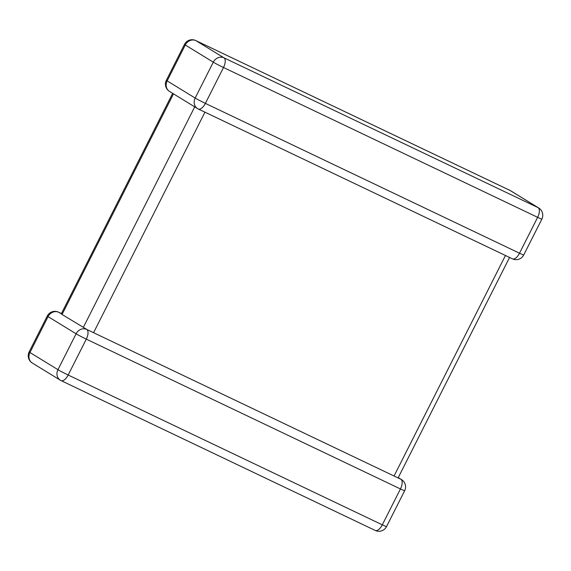 <?xml version="1.0" encoding="UTF-8"?>
<svg xmlns="http://www.w3.org/2000/svg" width="571" height="571" viewBox="0 0 571 571"><rect width="100%" height="100%" fill="white"/><g stroke="black" fill="none" stroke-linecap="round" stroke-linejoin="round"><path stroke-width="0.86" d="M396.652 477.242L90.268 331.116M91.289 331.594L86.742 329.438A8.529 3.968 115.5 0 1 86.3 339.131L68.17 375.011L382.306 524.828L400.435 488.947A8.529 3.968 -64.5 0 0 400.878 479.255L399.864 478.776M61.425 313.543L58.556 312.173A8.529 3.968 -64.5 0 1 58.727 312.266L61.311 313.807L172.663 93.344M86.978 329.538L61.547 314.164M509.575 257.457L398.101 477.92M58.556 312.173A8.529 8.529 0 0 0 47.265 316.027L29.142 351.907A8.529 0.371 26.8 0 0 29.942 352.507A8.529 7.544 121.5 0 0 32.297 363.028L60.319 380.2A8.529 8.529 0 0 0 61.104 380.629A8.529 3.968 -64.5 0 0 68.17 375.011A8.529 0.371 26.8 0 1 57.956 369.68A8.529 7.544 121.5 0 0 60.319 380.2A8.529 7.544 121.5 0 0 60.933 380.536A8.529 3.968 -64.5 0 0 61.104 380.629L375.24 530.445A8.529 3.968 115.5 0 0 382.306 524.828A8.529 0.371 26.8 0 0 386.524 526.59L404.653 490.71A8.529 0.371 26.8 0 1 400.435 488.947L86.3 339.131A8.529 0.371 26.8 0 1 76.086 333.792L48.064 316.62L29.942 352.507L57.956 369.68L76.086 333.792A8.529 7.544 121.5 0 1 86.742 329.438M398.337 477.656L401.499 479.59A8.529 7.544 121.5 0 0 400.878 479.255M512.273 258.734A8.529 3.968 -64.5 0 0 512.444 258.827A8.529 3.968 -64.5 0 0 519.517 253.21L537.639 217.323L223.504 67.506L205.382 103.387A8.529 3.968 115.5 0 1 198.308 109.011A8.529 3.968 115.5 0 1 198.137 108.918A8.529 7.544 121.5 0 1 197.523 108.583L169.501 91.41A8.529 7.544 121.5 0 1 167.146 80.882L195.168 98.055L213.29 62.175L185.268 45.002L167.146 80.882A8.529 0.371 -153.2 0 1 166.347 80.29A8.529 8.529 0 0 0 169.501 91.41M523.735 254.973A8.529 8.529 0 0 1 512.444 258.827L198.308 109.011A8.529 8.529 0 0 1 197.523 108.583A8.529 7.544 121.5 0 1 195.168 98.055A8.529 0.371 -153.2 0 0 205.382 103.387L519.517 253.21A8.529 0.371 -153.2 0 0 523.735 254.973L541.858 219.093A8.529 0.371 -153.2 0 1 537.639 217.323A8.529 3.968 115.5 0 0 538.089 207.637L510.067 190.464L195.932 40.648L223.953 57.821L538.089 207.637A8.529 7.544 121.5 0 1 538.703 207.972L510.681 190.8A8.529 7.544 121.5 0 0 510.067 190.464A8.529 3.968 115.5 0 0 509.896 190.371L195.76 40.555A8.529 8.529 0 0 0 184.476 44.41L166.347 80.29M83.352 327.354L194.725 106.87M173.498 93.858L62.118 314.35M394.061 476.007L505.456 255.494M204.953 112.173L93.565 332.693M184.476 44.41A8.529 0.371 -153.2 0 0 185.268 45.002A8.529 7.544 121.5 0 1 195.932 40.648A8.529 3.968 -64.5 0 0 195.76 40.555M509.717 190.3A8.529 3.968 115.5 0 1 509.896 190.371A8.529 8.529 0 0 1 510.681 190.8M223.953 57.821A8.529 7.544 121.5 0 0 213.29 62.175A8.529 0.371 -153.2 0 0 223.504 67.506A8.529 3.968 -64.5 0 0 223.953 57.821M47.265 316.027A8.529 0.371 26.8 0 0 48.064 316.62A8.529 7.544 121.5 0 1 58.727 312.266M400.378 479.005L395.996 476.913M541.858 219.093A8.529 8.529 0 0 0 538.703 207.972M29.142 351.907A8.529 8.529 0 0 0 32.297 363.028M375.24 530.445A8.529 8.529 0 0 0 386.524 526.59M404.653 490.71A8.529 8.529 0 0 0 401.499 479.59"/></g></svg>
